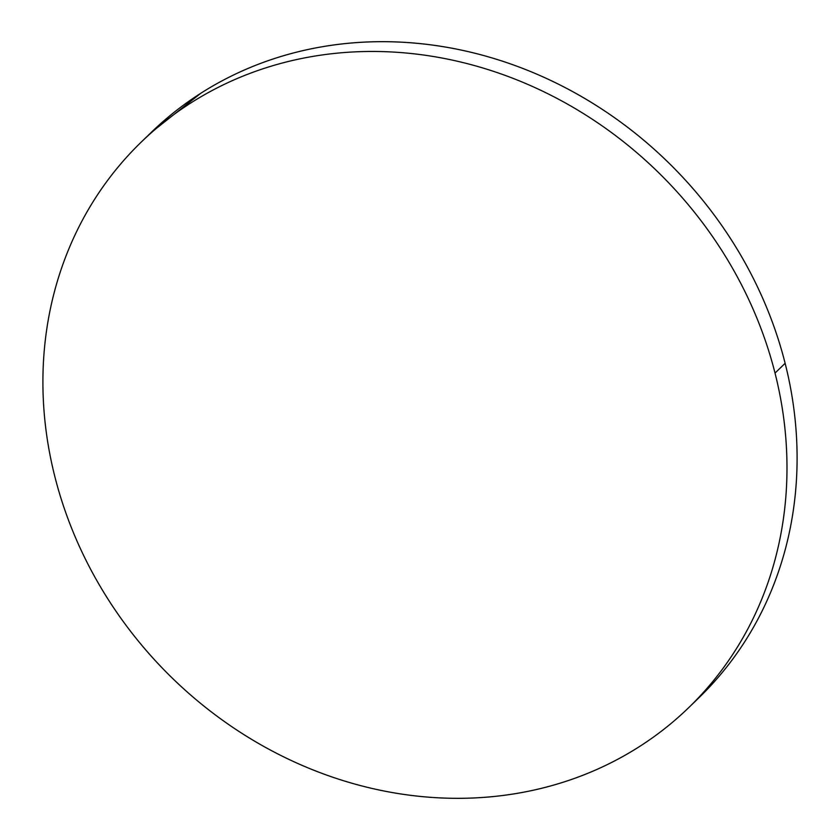 <?xml version="1.0" encoding="UTF-8"?>
<svg xmlns="http://www.w3.org/2000/svg" width="840" height="840" viewBox="0 0 840 840"><rect width="100%" height="100%" fill="white"/><g stroke="black" fill="none" stroke-linecap="round" stroke-linejoin="round"><path stroke-width="1.26" d="M688.663 707.69L698.775 697.904A393.572 350.669 -134.1 0 0 785.127 363.3L775.026 373.086L785.127 363.3A393.572 350.669 -134.1 0 0 515.256 65.615A393.572 350.669 -134.1 0 0 151.337 132.311L141.225 142.097A393.572 350.669 45.9 0 1 505.144 75.39A393.572 350.669 45.9 0 1 775.026 373.086A393.572 350.669 45.9 0 1 688.663 707.69A393.572 350.669 45.9 0 1 324.744 774.385A393.572 350.669 45.9 0 1 54.873 476.7A393.572 350.669 45.9 0 1 141.225 142.097M150.99 132.647L200.802 93.261C220.29 80.829 241.038 70.57 263.025 62.496C285.012 54.422 307.829 48.688 331.475 45.287C355.12 41.885 379.134 40.877 403.515 42.284C427.906 43.68 452.204 47.46 476.396 53.613C500.588 59.755 524.223 68.166 547.292 78.823C570.371 89.492 592.431 102.207 613.494 116.97C634.557 131.733 654.213 148.271 672.462 166.572C690.7 184.874 707.186 204.582 721.907 225.719C736.638 246.855 749.312 269 759.958 292.152C770.595 315.305 778.985 339.024 785.127 363.3C791.28 387.587 795.05 411.968 796.467 436.443C797.885 460.929 796.908 485.037 793.538 508.767C790.167 532.508 784.466 555.419 776.433 577.5C768.411 599.582 758.216 620.403 745.836 639.986C733.467 659.558 719.155 677.502 702.912 693.819L698.365 698.303M54.873 476.7C48.72 452.413 44.951 428.032 43.533 403.557C42.116 379.071 43.092 354.963 46.462 331.233C49.833 307.493 55.535 284.582 63.567 262.5C71.589 240.419 81.785 219.597 94.164 200.015C106.533 180.442 120.845 162.498 137.088 146.181C153.332 129.853 171.203 115.479 190.691 103.047C210.189 90.605 230.927 80.357 252.914 72.282C274.911 64.207 297.728 58.474 321.363 55.073C345.009 51.671 369.022 50.663 393.414 52.07C417.795 53.466 442.092 57.246 466.284 63.399C490.476 69.542 514.111 77.952 537.18 88.61C560.259 99.278 582.32 111.993 603.383 126.756C624.446 141.519 644.101 158.056 662.351 176.358C680.589 194.659 697.074 214.368 711.806 235.505C726.526 256.641 739.211 278.775 749.847 301.938C760.484 325.091 768.873 348.8 775.026 373.086C781.169 397.373 784.949 421.754 786.356 446.229C787.773 470.715 786.797 494.823 783.426 518.553C780.056 542.294 774.354 565.204 766.332 587.275C758.3 609.357 748.104 630.189 735.725 649.761C723.356 669.344 709.044 687.288 692.8 703.605C676.557 719.933 658.686 734.307 639.198 746.739C619.71 759.171 598.962 769.429 576.975 777.504C554.988 785.578 532.172 791.312 508.526 794.714C484.88 798.115 460.866 799.124 436.485 797.716C412.094 796.32 387.796 792.54 363.605 786.387C339.413 780.245 315.777 771.834 292.709 761.177C269.63 750.509 247.569 737.793 226.506 723.03C205.443 708.267 185.787 691.73 167.538 673.428C149.299 655.126 132.815 635.418 118.094 614.282C103.362 593.145 90.689 571 80.042 547.848C69.405 524.696 61.016 500.976 54.873 476.7"/></g></svg>
